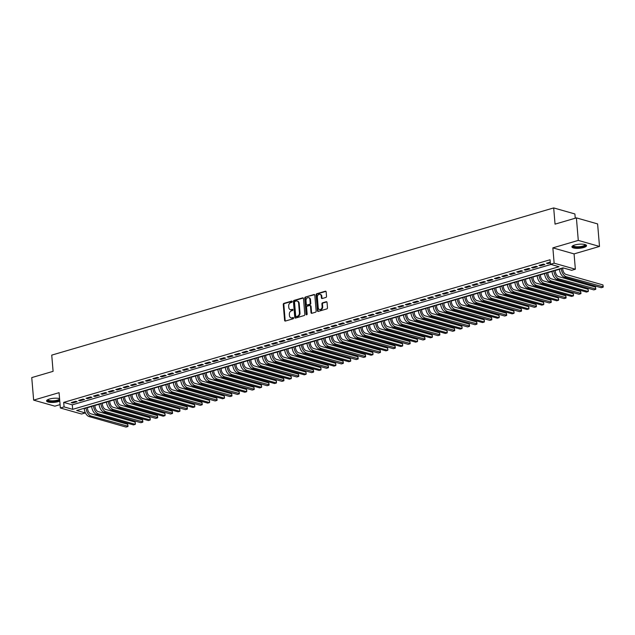 <?xml version="1.0" encoding="UTF-8"?>
<svg xmlns="http://www.w3.org/2000/svg" width="635" height="635" viewBox="0 0 635 635"><rect width="100%" height="100%" fill="white"/><g stroke="black" fill="none" stroke-linecap="round" stroke-linejoin="round"><path stroke-width="0.95" d="M292.219 301.562A0.643 0.5 -74.1 0 0 291.655 301.093L283.916 303.363A0.921 0.714 -74.1 0 0 283.258 304.459L284.599 320.381A0.921 0.714 -74.1 0 0 285.401 321.048L293.14 318.778A0.643 0.5 -74.1 0 0 293.037 317.54L292.036 317.833A2.953 2.286 -74.1 0 1 290.989 317.849A2.953 2.286 -74.1 0 1 289.465 315.69L289.354 314.365A2.953 2.286 -74.1 0 1 291.449 310.848L292.449 310.555A0.643 0.5 -74.1 0 0 292.346 309.316L291.346 309.61A2.953 2.286 -74.1 0 1 290.298 309.626A2.953 2.286 -74.1 0 1 288.774 307.467L288.663 306.133A2.953 2.286 -74.1 0 1 290.759 302.625L291.759 302.331A0.643 0.5 -74.1 0 0 292.219 301.562M574.77 244.983A7.342 2.04 175.2 0 0 571.929 246.864A7.342 2.04 175.2 0 0 576.088 248.341A7.342 2.04 175.2 0 0 583.716 247.523A7.342 2.04 175.2 0 0 586.557 245.642A7.342 2.04 175.2 0 0 582.39 244.165A7.342 2.04 175.2 0 0 574.77 244.983M59.571 398.582A7.342 2.04 175.2 0 0 49.427 399.042A7.342 2.04 175.2 0 0 46.585 400.931A7.342 2.04 175.2 0 0 50.752 402.407A7.342 2.04 175.2 0 0 58.372 401.59A7.342 2.04 175.2 0 0 59.777 401.082M325.874 297.442A0.921 0.714 -74.1 0 0 326.525 296.347L326.152 291.878A0.921 0.714 -74.1 0 0 325.35 291.211L316.746 293.735A0.921 0.714 -74.1 0 0 316.095 294.83L317.429 310.753A0.921 0.714 -74.1 0 0 318.23 311.42L326.834 308.896A0.921 0.714 -74.1 0 0 327.485 307.8L327.033 302.403A0.921 0.714 -74.1 0 0 326.231 301.736L322.548 302.816A0.921 0.714 -74.1 0 0 321.897 303.911L322.12 306.586A2.469 1.913 -74.1 0 1 319.5 309.539A2.469 1.913 -74.1 0 1 318.222 307.729L317.341 297.251A2.469 1.913 -74.1 0 1 319.969 294.299A2.469 1.913 -74.1 0 1 321.239 296.108L321.389 297.855A0.921 0.714 -74.1 0 0 322.191 298.521L325.874 297.442M550.426 264.271L554.141 263.184L575.358 269.216L571.643 270.304L563.047 267.859L76.684 410.488L85.288 412.933L81.574 414.02L60.357 407.987L64.072 406.9L72.676 409.345L559.03 266.716L550.426 264.271L550.053 259.763L63.69 402.392L64.072 406.9M60.357 407.987L59.071 392.668L33.639 400.129L31.75 377.603L53.094 371.34L51.737 355.124L553.688 207.923L555.046 224.139L576.397 217.876L578.287 240.403L552.855 247.864L554.141 263.184M303.482 298.529A0.921 0.714 -74.1 0 0 302.681 297.855L294.084 300.379A0.921 0.714 -74.1 0 0 293.426 301.474L294.767 317.397A0.921 0.714 -74.1 0 0 295.569 318.072L304.165 315.547A0.921 0.714 -74.1 0 0 304.824 314.444L303.482 298.529M305.411 297.053L314.015 294.537A0.921 0.714 -74.1 0 1 314.817 295.204L316.159 311.126A0.921 0.714 -74.1 0 1 315.5 312.222L311.817 313.301A0.921 0.714 -74.1 0 1 311.015 312.634L310.475 306.173A0.921 0.714 -74.1 0 0 309.674 305.506L307.229 306.221A0.921 0.714 -74.1 0 0 306.578 307.316L307.142 314.039A0.643 0.5 -74.1 0 1 306.118 314.341L304.76 298.156A0.921 0.714 -74.1 0 1 305.411 297.053L314.587 294.696A0.921 0.714 -74.1 0 0 314.587 294.696L314.015 294.537M576.397 217.876L597.606 223.917L599.503 246.444L578.287 240.403M33.639 400.129L54.856 406.162L60.079 404.63M75.644 401.288L71.191 402.598L72.628 403.003L77.081 401.701L75.644 401.288M83.074 399.113L78.621 400.415L80.05 400.828L84.503 399.518L83.074 399.113M90.495 396.938L86.043 398.24L87.479 398.645L91.932 397.343L90.495 396.938M97.925 394.756L93.472 396.065L94.901 396.47L99.354 395.168L97.925 394.756M105.346 392.581L100.894 393.883L102.33 394.295L106.783 392.986L105.346 392.581M112.776 390.406L108.315 391.708L109.752 392.112L114.205 390.811L112.776 390.406M120.198 388.223L115.745 389.533L117.181 389.938L121.634 388.636L120.198 388.223M127.627 386.048L123.166 387.35L124.603 387.763L129.056 386.453L127.627 386.048M135.049 383.873L130.596 385.175L132.024 385.58L136.485 384.278L135.049 383.873M142.478 381.691L138.017 383L139.454 383.405L143.907 382.103L142.478 381.691M149.9 379.516L145.447 380.817L146.875 381.23L151.336 379.92L149.9 379.516M157.329 377.333L152.868 378.643L154.305 379.047L158.758 377.746L157.329 377.333M164.751 375.158L160.298 376.468L161.727 376.873L166.187 375.571L164.751 375.158M172.172 372.983L167.719 374.285L169.156 374.698L173.609 373.388L172.172 372.983M179.602 370.8L175.149 372.11L176.578 372.515L181.038 371.213L179.602 370.8M187.023 368.625L182.57 369.935L184.007 370.34L188.46 369.038L187.023 368.625M194.453 366.451L190 367.752L191.429 368.165L195.882 366.855L194.453 366.451M201.874 364.268L197.421 365.577L198.858 365.982L203.311 364.68L201.874 364.268M209.304 362.093L204.851 363.403L206.28 363.807L210.733 362.506L209.304 362.093M216.726 359.918L212.273 361.22L213.709 361.632L218.162 360.323L216.726 359.918M224.155 357.735L219.694 359.045L221.131 359.45L225.584 358.148L224.155 357.735M231.577 355.56L227.124 356.87L228.56 357.275L233.013 355.965L231.577 355.56M239.006 353.385L234.545 354.687L235.982 355.1L240.435 353.79L239.006 353.385M246.428 351.203L241.975 352.512L243.403 352.917L247.864 351.615L246.428 351.203M253.857 349.028L249.396 350.337L250.833 350.742L255.286 349.433L253.857 349.028M261.279 346.853L256.826 348.155L258.255 348.567L262.715 347.258L261.279 346.853M268.708 344.67L264.247 345.98L265.684 346.385L270.137 345.083L268.708 344.67M276.13 342.495L271.677 343.805L273.106 344.21L277.566 342.9L276.13 342.495M283.559 340.32L279.098 341.622L280.535 342.035L284.988 340.725L283.559 340.32M290.981 338.137L286.528 339.447L287.957 339.852L292.417 338.55L290.981 338.137M298.402 335.963L293.949 337.272L295.386 337.677L299.839 336.367L298.402 335.963M305.832 333.788L301.379 335.089L302.808 335.502L307.269 334.193L305.832 333.788M313.253 331.605L308.8 332.915L310.237 333.319L314.69 332.018L313.253 331.605M320.683 329.43L316.23 330.74L317.659 331.145L322.112 329.835L320.683 329.43M328.104 327.255L323.652 328.557L325.088 328.97L329.541 327.66L328.104 327.255M335.534 325.072L331.081 326.382L332.51 326.787L336.963 325.485L335.534 325.072M342.956 322.897L338.503 324.207L339.939 324.612L344.392 323.302L342.956 322.897M350.385 320.723L345.924 322.024L347.361 322.437L351.814 321.127L350.385 320.723M357.807 318.54L353.354 319.849L354.79 320.254L359.243 318.953L357.807 318.54M365.236 316.365L360.775 317.675L362.212 318.079L366.665 316.77L365.236 316.365M372.658 314.19L368.205 315.492L369.633 315.905L374.094 314.595L372.658 314.19M380.087 312.007L375.626 313.317L377.063 313.722L381.516 312.42L380.087 312.007M387.509 309.832L383.056 311.142L384.485 311.547L388.945 310.237L387.509 309.832M394.938 307.658L390.477 308.959L391.914 309.372L396.367 308.062L394.938 307.658M402.36 305.475L397.907 306.784L399.336 307.189L403.796 305.887L402.36 305.475M409.781 303.3L405.328 304.609L406.765 305.014L411.218 303.705L409.781 303.3M417.211 301.125L412.758 302.427L414.187 302.839L418.648 301.53L417.211 301.125M424.632 298.942L420.179 300.252L421.616 300.657L426.069 299.355L424.632 298.942M432.062 296.767L427.609 298.077L429.038 298.482L433.499 297.172L432.062 296.767M439.483 294.592L435.031 295.894L436.467 296.307L440.92 294.997L439.483 294.592M446.913 292.41L442.46 293.719L443.889 294.124L448.342 292.822L446.913 292.41M454.335 290.235L449.882 291.544L451.318 291.949L455.771 290.639L454.335 290.235M461.764 288.06L457.311 289.362L458.74 289.774L463.193 288.465L461.764 288.06M469.186 285.877L464.733 287.187L466.169 287.591L470.622 286.29L469.186 285.877M476.615 283.702L472.154 285.012L473.591 285.417L478.044 284.107L476.615 283.702M484.037 281.527L479.584 282.829L481.02 283.242L485.473 281.932L484.037 281.527M491.466 279.344L487.005 280.654L488.442 281.059L492.895 279.757L491.466 279.344M498.888 277.17L494.435 278.479L495.864 278.884L500.324 277.574L498.888 277.17M506.317 274.995L501.856 276.296L503.293 276.709L507.746 275.399L506.317 274.995M513.739 272.812L509.286 274.122L510.715 274.526L515.175 273.225L513.739 272.812M521.168 270.637L516.707 271.947L518.144 272.351L522.597 271.042L521.168 270.637M528.59 268.462L524.137 269.764L525.566 270.177L530.027 268.867L528.59 268.462M536.011 266.279L531.558 267.589L532.995 267.994L537.448 266.692L536.011 266.279M543.441 264.104L538.988 265.414L540.417 265.819L544.878 264.509L543.441 264.104M63.69 402.392L72.295 404.836L551.037 264.446M550.243 262.112L546.41 263.231L547.846 263.644L550.315 262.914M87.447 407.686L91.646 406.456M94.869 405.503L99.076 404.273M102.298 403.328L106.497 402.098M109.72 401.153L113.927 399.923M117.15 398.97L121.348 397.74M124.571 396.796L128.778 395.565M132.001 394.621L136.2 393.382M139.422 392.438L143.629 391.208M146.852 390.263L151.051 389.033M154.273 388.088L158.48 386.85M161.703 385.905L165.902 384.675M169.124 383.73L173.331 382.5M176.546 381.556L180.753 380.317M183.975 379.373L188.174 378.142M191.397 377.198L195.604 375.968M198.826 375.023L203.025 373.785M206.248 372.84L210.455 371.61M213.677 370.665L217.876 369.435M221.099 368.49L225.306 367.252M228.529 366.308L232.727 365.077M235.95 364.133L240.157 362.902M243.38 361.958L247.579 360.72M250.801 359.775L255.008 358.545M258.231 357.6L262.43 356.37M265.652 355.425L269.859 354.187M273.082 353.243L277.281 352.012M280.503 351.068L284.71 349.837M287.925 348.893L292.132 347.655M295.354 346.71L299.561 345.48M302.776 344.535L306.983 343.305M310.205 342.36L314.404 341.122M317.627 340.177L321.834 338.947M325.056 338.003L329.255 336.772M332.478 335.828L336.685 334.589M339.908 333.645L344.106 332.415M347.329 331.47L351.536 330.24M354.759 329.295L358.958 328.057M362.18 327.112L366.387 325.882M369.61 324.937L373.809 323.707M377.031 322.763L381.238 321.524M384.461 320.58L388.66 319.349M391.882 318.405L396.089 317.175M399.312 316.23L403.511 314.992M406.733 314.047L410.94 312.817M414.155 311.872L418.362 310.642M421.584 309.697L425.791 308.459M429.006 307.515L433.213 306.284M436.435 305.34L440.634 304.109M443.857 303.165L448.064 301.927M451.287 300.982L455.486 299.752M458.708 298.807L462.915 297.577M466.138 296.632L470.337 295.394M473.559 294.449L477.766 293.219M480.989 292.275L485.188 291.044M488.41 290.1L492.617 288.861M495.84 287.917L500.039 286.687M503.261 285.742L507.468 284.512M510.691 283.567L514.89 282.329M518.112 281.384L522.319 280.154M525.542 279.209L529.741 277.979M532.963 277.035L537.17 275.796M540.385 274.852L544.592 273.622M547.814 272.677L552.013 271.447M555.236 270.502L559.443 269.264M562.666 268.319L563.65 268.034M575.254 218.21L574.897 213.955L553.688 207.923M552.855 247.864L574.072 253.897L599.503 246.444M574.072 253.897L575.358 269.216M85.257 412.528L85.288 412.933M72.295 404.836L72.676 409.345M72.628 403.003L72.557 402.193M80.05 400.828L79.986 400.018M87.479 398.645L87.408 397.843M94.901 396.47L94.837 395.661M102.33 394.295L102.259 393.486M109.752 392.112L109.68 391.311M117.181 389.938L117.11 389.128M124.603 387.763L124.531 386.953M132.024 385.58L131.961 384.778M139.454 383.405L139.382 382.595M146.875 381.23L146.812 380.421M154.305 379.047L154.234 378.246M161.727 376.873L161.663 376.063M169.156 374.698L169.085 373.888M176.578 372.515L176.514 371.713M184.007 370.34L183.936 369.53M191.429 368.165L191.365 367.355M198.858 365.982L198.787 365.181M206.28 363.807L206.216 362.998M213.709 361.632L213.638 360.823M221.131 359.45L221.067 358.648M228.56 357.275L228.489 356.465M235.982 355.1L235.91 354.29M243.403 352.917L243.34 352.115M250.833 350.742L250.762 349.933M258.255 348.567L258.191 347.758M265.684 346.385L265.613 345.583M273.106 344.21L273.042 343.4M280.535 342.035L280.464 341.225M287.957 339.852L287.893 339.05M295.386 337.677L295.315 336.867M302.808 335.502L302.744 334.693M310.237 333.319L310.166 332.518M317.659 331.145L317.595 330.335M325.088 328.97L325.017 328.16M332.51 326.787L332.446 325.985M339.939 324.612L339.868 323.802M347.361 322.437L347.297 321.627M354.79 320.254L354.719 319.453M362.212 318.079L362.14 317.27M369.633 315.905L369.57 315.095M377.063 313.722L376.992 312.92M384.485 311.547L384.421 310.737M391.914 309.372L391.843 308.562M399.336 307.189L399.272 306.387M406.765 305.014L406.694 304.205M414.187 302.839L414.123 302.03M421.616 300.657L421.545 299.855M429.038 298.482L428.974 297.672M436.467 296.307L436.396 295.497M443.889 294.124L443.825 293.322M451.318 291.949L451.247 291.14M458.74 289.774L458.676 288.965M466.169 287.591L466.098 286.782M473.591 285.417L473.519 284.607M481.02 283.242L480.949 282.432M488.442 281.059L488.371 280.249M495.864 278.884L495.8 278.074M503.293 276.709L503.222 275.9M510.715 274.526L510.651 273.717M518.144 272.351L518.073 271.542M525.566 270.177L525.502 269.367M532.995 267.994L532.924 267.184M540.417 265.819L540.353 265.009M547.846 263.644L547.775 262.834M290.298 309.626L290.878 309.785A2.953 2.286 -74.1 0 0 291.917 309.769L291.346 309.61M292.822 309.507L291.917 309.769M290.989 317.849L291.568 318.008A2.953 2.286 -74.1 0 0 292.608 318L292.036 317.833M293.513 317.73L292.608 318M292.132 301.284L284.488 303.522A0.921 0.714 -74.1 0 0 283.837 304.625L285.171 320.54A0.921 0.714 -74.1 0 0 285.385 321.056M303.276 298.013A0.921 0.714 -74.1 0 0 303.252 298.021L294.656 300.545A0.921 0.714 -74.1 0 0 293.997 301.641L295.338 317.563A0.921 0.714 -74.1 0 0 295.553 318.072M294.989 301.387A0.643 0.5 -74.1 0 0 294.529 302.149L295.704 316.127A0.643 0.5 -74.1 0 0 296.267 316.595L297.323 316.286A2.953 2.286 -74.1 0 0 299.418 312.769L298.617 303.22A2.953 2.286 -74.1 0 0 297.093 301.061A2.953 2.286 -74.1 0 0 296.045 301.069L294.989 301.387M296.418 316.635A0.643 0.5 -74.1 0 0 296.839 316.762L296.267 316.595M297.093 301.061L297.664 301.22A2.953 2.286 -74.1 0 1 299.188 303.379L299.99 312.936A2.953 2.286 -74.1 0 1 297.894 316.444L296.839 316.762M309.999 305.498L310.571 305.665A0.921 0.714 -74.1 0 1 311.047 306.34L311.587 312.793A0.921 0.714 -74.1 0 0 311.801 313.309M305.991 297.22A0.921 0.714 -74.1 0 0 305.332 298.315L306.689 314.5A0.643 0.5 -74.1 0 0 306.776 314.769M309.912 299.474A2.469 1.913 -74.1 0 0 308.642 297.672A2.469 1.913 -74.1 0 0 306.014 300.617L306.324 304.308A0.921 0.714 -74.1 0 0 307.126 304.983L309.57 304.268A0.921 0.714 -74.1 0 0 310.221 303.165L309.912 299.474L310.483 299.641A2.469 1.913 -74.1 0 0 309.213 297.831L308.642 297.672M306.8 304.983L307.372 305.149A0.921 0.714 -74.1 0 0 307.697 305.141L307.126 304.983M310.483 299.641L310.793 303.332A0.921 0.714 -74.1 0 1 310.142 304.427L307.697 305.141M319.969 294.299L320.54 294.465A2.469 1.913 -74.1 0 1 321.818 296.267L321.961 298.013A0.921 0.714 -74.1 0 0 322.175 298.529M319.5 309.539L320.072 309.697A2.469 1.913 -74.1 0 0 322.699 306.753L322.12 306.586M326.827 301.895A0.921 0.714 -74.1 0 0 326.803 301.895L323.128 302.974A0.921 0.714 -74.1 0 0 322.469 304.078L322.699 306.753M325.938 291.37A0.921 0.714 -74.1 0 0 325.922 291.37L317.325 293.894A0.921 0.714 -74.1 0 0 316.667 294.997L318.008 310.912A0.921 0.714 -74.1 0 0 318.214 311.428M87.416 407.337L87.511 408.448A4.707 2.683 73.7 0 0 90.757 413.766L127.714 424.283L128.032 426.236L90.948 416.02A7.056 4.016 -106.3 0 1 86.074 408.043L86.05 407.741M127.714 424.283L127.897 426.537L126.04 427.077L89.09 416.568A7.056 4.016 -106.3 0 1 84.217 408.583L84.193 408.281M59.674 399.828A6.35 1.762 -4.8 0 1 57.714 400.693A6.35 1.762 -4.8 0 1 50.546 401.36A6.35 1.762 -4.8 0 1 47.617 399.756M47.942 399.59A5.882 1.635 175.2 0 0 47.942 399.637A5.882 1.635 175.2 0 0 51.276 400.82A5.882 1.635 175.2 0 0 57.388 400.161A5.882 1.635 175.2 0 0 59.603 398.939M46.696 400.518A7.295 2.024 175.2 0 0 58.285 400.86A7.295 2.024 175.2 0 0 59.714 400.336M585.351 244.658A6.35 1.762 -4.8 0 1 583.287 246.563A6.35 1.762 -4.8 0 1 576.778 247.356A6.35 1.762 -4.8 0 1 572.953 245.697M573.278 245.531A5.882 1.635 175.2 0 0 573.278 245.57A5.882 1.635 175.2 0 0 576.913 246.769A5.882 1.635 175.2 0 0 585.002 244.586A5.882 1.635 175.2 0 0 585.002 244.546M572.032 246.459A7.295 2.024 175.2 0 0 576.421 247.626A7.295 2.024 175.2 0 0 586.383 245.253M94.845 405.162L94.932 406.273A4.707 2.683 73.7 0 0 98.179 411.591L135.136 422.1L135.382 423.156L135.326 424.355L98.369 413.845A7.056 4.016 -106.3 0 1 93.504 405.86L93.48 405.567M135.136 422.1L135.326 424.355L133.469 424.902L96.512 414.385A7.056 4.016 -106.3 0 1 91.646 406.408L91.623 406.106M102.267 402.987L102.362 404.09A4.707 2.683 73.7 0 0 105.608 409.416L142.557 419.925L142.883 421.878L105.799 411.67A7.056 4.016 -106.3 0 1 100.925 403.685L100.901 403.384M142.557 419.925L142.748 422.18L140.891 422.719L103.942 412.21A7.056 4.016 -106.3 0 1 99.068 404.233L99.044 403.931M109.696 400.804L109.784 401.915A4.707 2.683 73.7 0 0 113.03 407.233L149.987 417.751L150.233 418.798L150.177 420.005L113.22 409.488A7.056 4.016 -106.3 0 1 108.355 401.51L108.331 401.209M149.987 417.751L150.177 420.005L148.32 420.545L111.363 410.035A7.056 4.016 -106.3 0 1 106.497 402.05L106.474 401.749M117.118 398.629L117.213 399.74A4.707 2.683 73.7 0 0 120.459 405.059L157.409 415.568L157.734 417.52L120.642 407.313A7.056 4.016 -106.3 0 1 115.776 399.328L115.753 399.034M157.409 415.568L157.599 417.822L155.742 418.37L118.793 407.853A7.056 4.016 -106.3 0 1 113.919 399.875L113.895 399.574M124.547 396.454L124.635 397.558A4.707 2.683 73.7 0 0 127.881 402.884L164.838 413.393L165.084 414.441L165.029 415.647L128.072 405.138A7.056 4.016 -106.3 0 1 123.206 397.153L123.174 396.851M164.838 413.393L165.029 415.647L163.171 416.187L126.214 405.678A7.056 4.016 -106.3 0 1 121.348 397.7L121.325 397.399M131.969 394.272L132.064 395.383A4.707 2.683 73.7 0 0 135.311 400.701L172.26 411.218L172.585 413.171L135.493 402.955A7.056 4.016 -106.3 0 1 130.627 394.978L130.604 394.676M172.26 411.218L172.45 413.472L170.593 414.012L133.644 403.503A7.056 4.016 -106.3 0 1 128.77 395.518L128.746 395.216M139.39 392.097L139.486 393.208A4.707 2.683 73.7 0 0 142.732 398.526L179.689 409.035L179.935 410.091L179.88 411.289L142.923 400.78A7.056 4.016 -106.3 0 1 138.057 392.795L138.025 392.501M179.689 409.035L179.88 411.289L178.022 411.837L141.065 401.32A7.056 4.016 -106.3 0 1 136.2 393.343L136.176 393.041M146.82 389.922L146.915 391.025A4.707 2.683 73.7 0 0 150.162 396.351L187.111 406.86L187.436 408.813L150.344 398.605A7.056 4.016 -106.3 0 1 145.478 390.62L145.455 390.319M187.111 406.86L187.301 409.115L185.444 409.654L148.487 399.145A7.056 4.016 -106.3 0 1 143.621 391.168L143.597 390.866M154.241 387.739L154.337 388.85A4.707 2.683 73.7 0 0 157.583 394.168L194.54 404.685L194.786 405.733L194.731 406.932L157.774 396.423A7.056 4.016 -106.3 0 1 152.908 388.445L152.876 388.144M194.54 404.685L194.731 406.932L192.873 407.479L155.916 396.97A7.056 4.016 -106.3 0 1 151.051 388.985L151.019 388.683M161.671 385.564L161.766 386.675A4.707 2.683 73.7 0 0 165.005 391.993L201.962 402.503L202.287 404.455L165.195 394.248A7.056 4.016 -106.3 0 1 160.33 386.263L160.306 385.969M201.962 402.503L202.152 404.757L200.295 405.305L163.338 394.787A7.056 4.016 -106.3 0 1 158.472 386.81L158.448 386.509M169.093 383.389L169.188 384.492A4.707 2.683 73.7 0 0 172.434 389.819L209.391 400.328L209.637 401.376L209.582 402.582L172.625 392.073A7.056 4.016 -106.3 0 1 167.751 384.088L167.727 383.786M209.391 400.328L209.582 402.582L207.724 403.122L170.767 392.613A7.056 4.016 -106.3 0 1 165.902 384.635L165.87 384.334M176.522 381.206L176.617 382.318A4.707 2.683 73.7 0 0 179.856 387.636L216.813 398.153L217.138 400.106L180.046 389.89A7.056 4.016 -106.3 0 1 175.181 381.913L175.157 381.611M216.813 398.153L217.003 400.399L215.146 400.947L178.189 390.438A7.056 4.016 -106.3 0 1 173.323 382.453L173.299 382.151M183.944 379.031L184.039 380.143A4.707 2.683 73.7 0 0 187.285 385.461L224.242 395.97L224.488 397.026L224.425 398.224L187.476 387.715A7.056 4.016 -106.3 0 1 182.602 379.73L182.578 379.436M224.242 395.97L224.425 398.224L222.575 398.772L185.618 388.255A7.056 4.016 -106.3 0 1 180.753 380.278L180.721 379.976M191.373 376.857L191.46 377.96A4.707 2.683 73.7 0 0 194.707 383.286L231.664 393.795L231.989 395.748L194.897 385.54A7.056 4.016 -106.3 0 1 190.032 377.555L190.008 377.253M231.664 393.795L231.854 396.049L229.997 396.589L193.04 386.08A7.056 4.016 -106.3 0 1 188.174 378.103L188.15 377.801M198.795 374.674L198.89 375.785A4.707 2.683 73.7 0 0 202.136 381.103L239.093 391.62L239.411 393.573L202.327 383.357A7.056 4.016 -106.3 0 1 197.453 375.38L197.429 375.079M239.093 391.62L239.276 393.867L237.427 394.414L200.469 383.905A7.056 4.016 -106.3 0 1 195.596 375.92L195.572 375.618M206.224 372.499L206.311 373.61A4.707 2.683 73.7 0 0 209.558 378.928L246.515 389.438L246.761 390.493L246.705 391.692L209.748 381.183A7.056 4.016 -106.3 0 1 204.883 373.197L204.859 372.904M246.515 389.438L246.705 391.692L244.848 392.24L207.891 381.722A7.056 4.016 -106.3 0 1 203.025 373.745L203.002 373.443M213.646 370.324L213.741 371.427A4.707 2.683 73.7 0 0 216.987 376.753L253.944 387.263L254.262 389.215L217.178 379.008A7.056 4.016 -106.3 0 1 212.304 371.023L212.28 370.721M253.944 387.263L254.127 389.517L252.27 390.057L215.321 379.547A7.056 4.016 -106.3 0 1 210.447 371.57L210.423 371.269M221.075 368.141L221.163 369.252A4.707 2.683 73.7 0 0 224.409 374.571L261.366 385.088L261.612 386.136L261.556 387.334L224.599 376.825A7.056 4.016 -106.3 0 1 219.734 368.848L219.71 368.546M261.366 385.088L261.556 387.334L259.699 387.882L222.742 377.373A7.056 4.016 -106.3 0 1 217.876 369.387L217.853 369.086M228.497 365.966L228.592 367.078A4.707 2.683 73.7 0 0 231.838 372.396L268.788 382.905L269.113 384.858L232.029 374.65A7.056 4.016 -106.3 0 1 227.155 366.665L227.132 366.363M268.788 382.905L268.978 385.159L267.121 385.707L230.172 375.19A7.056 4.016 -106.3 0 1 225.298 367.213L225.274 366.911M235.926 363.791L236.014 364.895A4.707 2.683 73.7 0 0 239.26 370.221L276.217 380.73L276.463 381.778L276.408 382.984L239.451 372.475A7.056 4.016 -106.3 0 1 234.585 364.49L234.561 364.188M276.217 380.73L276.408 382.984L274.55 383.524L237.593 373.015A7.056 4.016 -106.3 0 1 232.727 365.038L232.704 364.736M243.348 361.609L243.443 362.72A4.707 2.683 73.7 0 0 246.69 368.038L283.639 378.555L283.964 380.508L246.872 370.292A7.056 4.016 -106.3 0 1 242.006 362.315L241.983 362.013M283.639 378.555L283.829 380.802L281.972 381.349L245.023 370.84A7.056 4.016 -106.3 0 1 240.149 362.855L240.125 362.553M250.777 359.434L250.865 360.545A4.707 2.683 73.7 0 0 254.111 365.863L291.068 376.372L291.314 377.428L291.259 378.627L254.302 368.117A7.056 4.016 -106.3 0 1 249.436 360.132L249.404 359.831M291.068 376.372L291.259 378.627L289.401 379.174L252.444 368.657A7.056 4.016 -106.3 0 1 247.579 360.68L247.555 360.378M258.199 357.259L258.294 358.362A4.707 2.683 73.7 0 0 261.541 363.688L298.49 374.198L298.815 376.15L261.723 365.935A7.056 4.016 -106.3 0 1 256.858 357.957L256.834 357.656M298.49 374.198L298.68 376.452L296.823 376.992L259.874 366.482A7.056 4.016 -106.3 0 1 255 358.505L254.976 358.203M265.62 355.076L265.716 356.187A4.707 2.683 73.7 0 0 268.962 361.505L305.919 372.023L306.165 373.07L306.11 374.269L269.153 363.76A7.056 4.016 -106.3 0 1 264.287 355.783L264.255 355.481M305.919 372.023L306.11 374.269L304.252 374.817L267.295 364.307A7.056 4.016 -106.3 0 1 262.43 356.322L262.406 356.021M273.05 352.901L273.145 354.012A4.707 2.683 73.7 0 0 276.392 359.331L313.341 369.84L313.666 371.792L276.574 361.585A7.056 4.016 -106.3 0 1 271.709 353.6L271.685 353.298M313.341 369.84L313.531 372.094L311.674 372.642L274.717 362.125A7.056 4.016 -106.3 0 1 269.851 354.147L269.827 353.846M280.472 350.726L280.567 351.83A4.707 2.683 73.7 0 0 283.813 357.156L320.77 367.665L321.016 368.713L320.961 369.919L284.004 359.402A7.056 4.016 -106.3 0 1 279.138 351.425L279.106 351.123M320.77 367.665L320.961 369.919L319.103 370.459L282.146 359.95A7.056 4.016 -106.3 0 1 277.281 351.973L277.249 351.671M287.901 348.544L287.996 349.655A4.707 2.683 73.7 0 0 291.235 354.973L328.192 365.49L328.517 367.443L291.425 357.227A7.056 4.016 -106.3 0 1 286.56 349.25L286.536 348.948M328.192 365.49L328.382 367.736L326.525 368.284L289.568 357.775A7.056 4.016 -106.3 0 1 284.702 349.79L284.678 349.488M295.323 346.369L295.418 347.48A4.707 2.683 73.7 0 0 298.664 352.798L335.621 363.307L335.867 364.363L335.812 365.562L298.855 355.052A7.056 4.016 -106.3 0 1 293.981 347.067L293.957 346.766M335.621 363.307L335.812 365.562L333.954 366.109L296.997 355.592A7.056 4.016 -106.3 0 1 292.132 347.615L292.1 347.313M302.752 344.194L302.847 345.297A4.707 2.683 73.7 0 0 306.086 350.623L343.043 361.132L343.368 363.085L306.276 352.869A7.056 4.016 -106.3 0 1 301.411 344.892L301.387 344.591M343.043 361.132L343.233 363.387L341.376 363.926L304.419 353.417A7.056 4.016 -106.3 0 1 299.553 345.44L299.529 345.138M310.174 342.011L310.269 343.122A4.707 2.683 73.7 0 0 313.515 348.44L350.472 358.958L350.718 360.005L350.655 361.204L313.706 350.695A7.056 4.016 -106.3 0 1 308.832 342.717L308.808 342.416M350.472 358.958L350.655 361.204L348.805 361.752L311.849 351.242A7.056 4.016 -106.3 0 1 306.983 343.257L306.951 342.956M317.603 339.836L317.69 340.947A4.707 2.683 73.7 0 0 320.937 346.265L357.894 356.775L358.219 358.727L321.127 348.52A7.056 4.016 -106.3 0 1 316.262 340.535L316.238 340.233M357.894 356.775L358.084 359.029L356.227 359.577L319.27 349.059A7.056 4.016 -106.3 0 1 314.404 341.082L314.381 340.781M325.025 337.661L325.12 338.765A4.707 2.683 73.7 0 0 328.366 344.091L365.323 354.6L365.641 356.552L328.557 346.337A7.056 4.016 -106.3 0 1 323.683 338.36L323.659 338.058M365.323 354.6L365.506 356.854L363.657 357.394L326.7 346.885A7.056 4.016 -106.3 0 1 321.826 338.907L321.802 338.606M332.454 335.478L332.542 336.59A4.707 2.683 73.7 0 0 335.788 341.908L372.745 352.425L372.991 353.473L372.935 354.671L335.978 344.162A7.056 4.016 -106.3 0 1 331.113 336.185L331.089 335.883M372.745 352.425L372.935 354.671L371.078 355.219L334.121 344.71A7.056 4.016 -106.3 0 1 329.255 336.725L329.232 336.423M339.876 333.304L339.971 334.415A4.707 2.683 73.7 0 0 343.217 339.733L380.167 350.242L380.492 352.195L343.408 341.987A7.056 4.016 -106.3 0 1 338.534 334.002L338.511 333.7M380.167 350.242L380.357 352.496L378.5 353.044L341.551 342.527A7.056 4.016 -106.3 0 1 336.677 334.55L336.653 334.248M347.305 331.129L347.393 332.232A4.707 2.683 73.7 0 0 350.639 337.558L387.596 348.067L387.842 349.115L387.787 350.322L350.83 339.804A7.056 4.016 -106.3 0 1 345.964 331.827L345.94 331.526M387.596 348.067L387.787 350.322L385.929 350.861L348.972 340.352A7.056 4.016 -106.3 0 1 344.106 332.375L344.083 332.073M354.727 328.946L354.822 330.057A4.707 2.683 73.7 0 0 358.069 335.375L395.018 345.892L395.343 347.845L358.251 337.63A7.056 4.016 -106.3 0 1 353.385 329.652L353.362 329.351M395.018 345.892L395.208 348.139L393.351 348.686L356.402 338.177A7.056 4.016 -106.3 0 1 351.528 330.192L351.504 329.89M362.156 326.771L362.244 327.882A4.707 2.683 73.7 0 0 365.49 333.2L402.447 343.71L402.693 344.765L402.638 345.964L365.681 335.455A7.056 4.016 -106.3 0 1 360.815 327.469L360.791 327.168M402.447 343.71L402.638 345.964L400.78 346.512L363.823 335.994A7.056 4.016 -106.3 0 1 358.958 328.017L358.934 327.716M369.578 324.596L369.673 325.699A4.707 2.683 73.7 0 0 372.92 331.026L409.869 341.535L410.194 343.487L373.102 333.272A7.056 4.016 -106.3 0 1 368.236 325.295L368.213 324.993M409.869 341.535L410.059 343.789L408.202 344.329L371.253 333.82A7.056 4.016 -106.3 0 1 366.379 325.842L366.355 325.541M376.999 322.413L377.095 323.525A4.707 2.683 73.7 0 0 380.341 328.843L417.298 339.36L417.544 340.408L417.489 341.606L380.532 331.097A7.056 4.016 -106.3 0 1 375.666 323.12L375.634 322.818M417.298 339.36L417.489 341.606L415.631 342.154L378.674 331.645A7.056 4.016 -106.3 0 1 373.809 323.659L373.785 323.358M384.429 320.238L384.524 321.35A4.707 2.683 73.7 0 0 387.771 326.668L424.72 337.177L425.045 339.13L387.953 328.922A7.056 4.016 -106.3 0 1 383.088 320.937L383.064 320.635M424.72 337.177L424.91 339.431L423.053 339.979L386.104 329.462A7.056 4.016 -106.3 0 1 381.23 321.485L381.206 321.183M391.851 318.064L391.946 319.167A4.707 2.683 73.7 0 0 395.192 324.493L432.149 335.002L432.395 336.05L432.34 337.256L395.383 326.739A7.056 4.016 -106.3 0 1 390.517 318.762L390.485 318.46M432.149 335.002L432.34 337.256L430.482 337.796L393.525 327.287A7.056 4.016 -106.3 0 1 388.66 319.31L388.636 319.008M399.28 315.881L399.375 316.992A4.707 2.683 73.7 0 0 402.614 322.31L439.571 332.827L439.896 334.78L402.804 324.564A7.056 4.016 -106.3 0 1 397.939 316.587L397.915 316.286M439.571 332.827L439.761 335.074L437.904 335.621L400.947 325.112A7.056 4.016 -106.3 0 1 396.081 317.127L396.057 316.825M406.702 313.706L406.797 314.817A4.707 2.683 73.7 0 0 410.043 320.135L447 330.644L447.246 331.7L447.191 332.899L410.234 322.389A7.056 4.016 -106.3 0 1 405.368 314.404L405.336 314.103M447 330.644L447.191 332.899L445.333 333.446L408.376 322.929A7.056 4.016 -106.3 0 1 403.511 314.952L403.479 314.65M414.131 311.531L414.226 312.634A4.707 2.683 73.7 0 0 417.465 317.96L454.422 328.47L454.747 330.422L417.655 320.207A7.056 4.016 -106.3 0 1 412.79 312.229L412.766 311.928M454.422 328.47L454.612 330.724L452.755 331.264L415.798 320.754A7.056 4.016 -106.3 0 1 410.932 312.777L410.908 312.476M421.553 309.348L421.648 310.459A4.707 2.683 73.7 0 0 424.894 315.778L461.851 326.295L462.097 327.342L462.034 328.541L425.085 318.032A7.056 4.016 -106.3 0 1 420.211 310.055L420.187 309.753M461.851 326.295L462.034 328.541L460.184 329.089L423.228 318.579A7.056 4.016 -106.3 0 1 418.362 310.594L418.33 310.293M428.982 307.173L429.077 308.285A4.707 2.683 73.7 0 0 432.316 313.603L469.273 324.112L469.598 326.065L432.506 315.857A7.056 4.016 -106.3 0 1 427.641 307.872L427.617 307.57M469.273 324.112L469.463 326.366L467.606 326.914L430.649 316.397A7.056 4.016 -106.3 0 1 425.783 308.419L425.76 308.118M436.404 304.998L436.499 306.102A4.707 2.683 73.7 0 0 439.745 311.428L476.702 321.937L477.02 323.89L439.936 313.674A7.056 4.016 -106.3 0 1 435.062 305.697L435.038 305.395M476.702 321.937L476.885 324.191L475.036 324.731L438.079 314.222A7.056 4.016 -106.3 0 1 433.213 306.245L433.181 305.943M443.833 302.816L443.921 303.927A4.707 2.683 73.7 0 0 447.167 309.245L484.124 319.762L484.37 320.81L484.314 322.008L447.358 311.499A7.056 4.016 -106.3 0 1 442.492 303.522L442.468 303.22M484.124 319.762L484.314 322.008L482.457 322.556L445.5 312.047A7.056 4.016 -106.3 0 1 440.634 304.062L440.611 303.76M451.255 300.641L451.35 301.752A4.707 2.683 73.7 0 0 454.596 307.07L491.553 317.579L491.871 319.532L454.787 309.324A7.056 4.016 -106.3 0 1 449.913 301.339L449.89 301.038M491.553 317.579L491.736 319.834L489.879 320.381L452.93 309.864A7.056 4.016 -106.3 0 1 448.056 301.887L448.032 301.585M458.684 298.466L458.772 299.569A4.707 2.683 73.7 0 0 462.018 304.895L498.975 315.404L499.221 316.452L499.166 317.659L462.209 307.142A7.056 4.016 -106.3 0 1 457.343 299.164L457.319 298.863M498.975 315.404L499.166 317.659L497.308 318.198L460.351 307.689A7.056 4.016 -106.3 0 1 455.486 299.712L455.462 299.41M466.106 296.283L466.201 297.394A4.707 2.683 73.7 0 0 469.448 302.712L506.397 313.23L506.722 315.174L469.638 304.967A7.056 4.016 -106.3 0 1 464.764 296.99L464.741 296.688M506.397 313.23L506.587 315.476L504.73 316.024L467.781 305.514A7.056 4.016 -106.3 0 1 462.907 297.529L462.883 297.228M473.535 294.108L473.623 295.219A4.707 2.683 73.7 0 0 476.869 300.538L513.826 311.047L514.072 312.102L514.017 313.301L477.06 302.792A7.056 4.016 -106.3 0 1 472.194 294.807L472.17 294.505M513.826 311.047L514.017 313.301L512.159 313.849L475.202 303.332A7.056 4.016 -106.3 0 1 470.337 295.354L470.313 295.053M480.957 291.933L481.052 293.037A4.707 2.683 73.7 0 0 484.299 298.363L521.248 308.872L521.573 310.825L484.481 300.609A7.056 4.016 -106.3 0 1 479.615 292.632L479.592 292.33M521.248 308.872L521.438 311.126L519.581 311.666L482.632 301.157A7.056 4.016 -106.3 0 1 477.758 293.18L477.734 292.878M488.386 289.75L488.474 290.862A4.707 2.683 73.7 0 0 491.72 296.18L528.677 306.697L528.923 307.745L528.868 308.943L491.911 298.434A7.056 4.016 -106.3 0 1 487.045 290.457L487.013 290.155M528.677 306.697L528.868 308.943L527.01 309.491L490.053 298.982A7.056 4.016 -106.3 0 1 485.188 290.997L485.164 290.695M495.808 287.576L495.903 288.687A4.707 2.683 73.7 0 0 499.15 294.005L536.099 304.514L536.424 306.467L499.332 296.259A7.056 4.016 -106.3 0 1 494.467 288.274L494.443 287.972M536.099 304.514L536.289 306.769L534.432 307.316L497.483 296.799A7.056 4.016 -106.3 0 1 492.609 288.822L492.585 288.52M503.23 285.401L503.325 286.504A4.707 2.683 73.7 0 0 506.571 291.83L543.528 302.339L543.774 303.387L543.719 304.594L506.762 294.076A7.056 4.016 -106.3 0 1 501.896 286.099L501.864 285.798M543.528 302.339L543.719 304.594L541.861 305.133L504.904 294.624A7.056 4.016 -106.3 0 1 500.039 286.647L500.015 286.345M510.659 283.218L510.754 284.329A4.707 2.683 73.7 0 0 514.001 289.647L550.95 300.164L551.275 302.109L514.183 291.902A7.056 4.016 -106.3 0 1 509.318 283.924L509.294 283.623M550.95 300.164L551.14 302.411L549.283 302.959L512.326 292.449A7.056 4.016 -106.3 0 1 507.46 284.464L507.436 284.162M518.081 281.043L518.176 282.154A4.707 2.683 73.7 0 0 521.422 287.472L558.379 297.982L558.625 299.037L558.57 300.236L521.613 289.727A7.056 4.016 -106.3 0 1 516.747 281.742L516.715 281.44M558.379 297.982L558.57 300.236L556.712 300.784L519.755 290.266A7.056 4.016 -106.3 0 1 514.89 282.289L514.858 281.988M525.51 278.868L525.605 279.971A4.707 2.683 73.7 0 0 528.844 285.298L565.801 295.807L566.126 297.759L529.034 287.544A7.056 4.016 -106.3 0 1 524.169 279.567L524.145 279.265M565.801 295.807L565.991 298.061L564.134 298.601L527.177 288.092A7.056 4.016 -106.3 0 1 522.311 280.106L522.288 279.813M532.932 276.685L533.027 277.797A4.707 2.683 73.7 0 0 536.273 283.115L573.23 293.632L573.476 294.68L573.421 295.878L536.464 285.369A7.056 4.016 -106.3 0 1 531.59 277.392L531.566 277.09M573.23 293.632L573.421 295.878L571.563 296.426L534.606 285.917A7.056 4.016 -106.3 0 1 529.741 277.932L529.709 277.63M540.361 274.51L540.456 275.622A4.707 2.683 73.7 0 0 543.695 280.94L580.652 291.449L580.977 293.402L543.885 283.194A7.056 4.016 -106.3 0 1 539.02 275.209L538.996 274.907M580.652 291.449L580.842 293.703L578.985 294.251L542.028 283.734A7.056 4.016 -106.3 0 1 537.162 275.757L537.139 275.455M547.783 272.336L547.878 273.439A4.707 2.683 73.7 0 0 551.124 278.765L588.081 289.274L588.327 290.322L588.264 291.528L551.315 281.011A7.056 4.016 -106.3 0 1 546.441 273.034L546.417 272.733M588.081 289.274L588.264 291.528L586.415 292.068L549.458 281.559A7.056 4.016 -106.3 0 1 544.592 273.574L544.56 273.28M555.212 270.153L555.3 271.264A4.707 2.683 73.7 0 0 558.546 276.582L595.503 287.099L595.828 289.044L558.736 278.836A7.056 4.016 -106.3 0 1 553.871 270.859L553.847 270.558M595.503 287.099L595.693 289.346L593.836 289.893L556.879 279.384A7.056 4.016 -106.3 0 1 552.013 271.399L551.99 271.097M562.634 267.978L562.729 269.089A4.707 2.683 73.7 0 0 565.975 274.407L602.933 284.917L603.25 286.869L566.166 276.662A7.056 4.016 -106.3 0 1 561.292 268.676L561.269 268.375M602.933 284.917L603.115 287.171L601.266 287.719L564.309 277.201A7.056 4.016 -106.3 0 1 559.435 269.224L559.411 268.923M292.084 301.212L291.655 301.093M293.465 317.659L293.037 317.54M292.775 309.435L292.346 309.316M285.171 320.54L284.599 320.381M283.837 304.625L283.258 304.459M284.488 303.522L283.916 303.363M295.338 317.563L294.767 317.397M293.997 301.641L293.426 301.474M294.656 300.545L294.084 300.379M303.252 298.021L302.681 297.855M297.894 316.444L297.323 316.286M299.99 312.936L299.418 312.769M299.188 303.379L298.617 303.22M311.587 312.793L311.015 312.634M311.047 306.34L310.475 306.173M306.689 314.5L306.118 314.341M305.332 298.315L304.76 298.156M310.142 304.427L309.57 304.268M310.793 303.332L310.221 303.165M321.961 298.013L321.389 297.855M321.818 296.267L321.239 296.108M322.469 304.078L321.897 303.911M323.128 302.974L322.548 302.816M326.803 301.895L326.231 301.736M318.008 310.912L317.429 310.753M316.667 294.997L316.095 294.83M317.325 293.894L316.746 293.735M325.922 291.37L325.35 291.211M84.217 408.583L86.074 408.043M89.09 416.568L90.948 416.02M91.646 406.408L93.504 405.86M96.512 414.385L98.369 413.845M99.068 404.233L100.925 403.685M103.942 412.21L105.799 411.67M106.497 402.05L108.355 401.51M111.363 410.035L113.22 409.488M113.919 399.875L115.776 399.328M118.793 407.853L120.642 407.313M121.348 397.7L123.206 397.153M126.214 405.678L128.072 405.138M128.77 395.518L130.627 394.978M133.644 403.503L135.493 402.955M136.2 393.343L138.057 392.795M141.065 401.32L142.923 400.78M143.621 391.168L145.478 390.62M148.487 399.145L150.344 398.605M151.051 388.985L152.908 388.445M155.916 396.97L157.774 396.423M158.472 386.81L160.33 386.263M163.338 394.787L165.195 394.248M165.902 384.635L167.751 384.088M170.767 392.613L172.625 392.073M173.323 382.453L175.181 381.913M178.189 390.438L180.046 389.89M180.753 380.278L182.602 379.73M185.618 388.255L187.476 387.715M188.174 378.103L190.032 377.555M193.04 386.08L194.897 385.54M195.596 375.92L197.453 375.38M200.469 383.905L202.327 383.357M203.025 373.745L204.883 373.197M207.891 381.722L209.748 381.183M210.447 371.57L212.304 371.023M215.321 379.547L217.178 379.008M217.876 369.387L219.734 368.848M222.742 377.373L224.599 376.825M225.298 367.213L227.155 366.665M230.172 375.19L232.029 374.65M232.727 365.038L234.585 364.49M237.593 373.015L239.451 372.475M240.149 362.855L242.006 362.315M245.023 370.84L246.872 370.292M247.579 360.68L249.436 360.132M252.444 368.657L254.302 368.117M255 358.505L256.858 357.957M259.874 366.482L261.723 365.935M262.43 356.322L264.287 355.783M267.295 364.307L269.153 363.76M269.851 354.147L271.709 353.6M274.717 362.125L276.574 361.585M277.281 351.973L279.138 351.425M282.146 359.95L284.004 359.402M284.702 349.79L286.56 349.25M289.568 357.775L291.425 357.227M292.132 347.615L293.981 347.067M296.997 355.592L298.855 355.052M299.553 345.44L301.411 344.892M304.419 353.417L306.276 352.869M306.983 343.257L308.832 342.717M311.849 351.242L313.706 350.695M314.404 341.082L316.262 340.535M319.27 349.059L321.127 348.52M321.826 338.907L323.683 338.36M326.7 346.885L328.557 346.337M329.255 336.725L331.113 336.185M334.121 344.71L335.978 344.162M336.677 334.55L338.534 334.002M341.551 342.527L343.408 341.987M344.106 332.375L345.964 331.827M348.972 340.352L350.83 339.804M351.528 330.192L353.385 329.652M356.402 338.177L358.251 337.63M358.958 328.017L360.815 327.469M363.823 335.994L365.681 335.455M366.379 325.842L368.236 325.295M371.253 333.82L373.102 333.272M373.809 323.659L375.666 323.12M378.674 331.645L380.532 331.097M381.23 321.485L383.088 320.937M386.104 329.462L387.953 328.922M388.66 319.31L390.517 318.762M393.525 327.287L395.383 326.739M396.081 317.127L397.939 316.587M400.947 325.112L402.804 324.564M403.511 314.952L405.368 314.404M408.376 322.929L410.234 322.389M410.932 312.777L412.79 312.229M415.798 320.754L417.655 320.207M418.362 310.594L420.211 310.055M423.228 318.579L425.085 318.032M425.783 308.419L427.641 307.872M430.649 316.397L432.506 315.857M433.213 306.245L435.062 305.697M438.079 314.222L439.936 313.674M440.634 304.062L442.492 303.522M445.5 312.047L447.358 311.499M448.056 301.887L449.913 301.339M452.93 309.864L454.787 309.324M455.486 299.712L457.343 299.164M460.351 307.689L462.209 307.142M462.907 297.529L464.764 296.99M467.781 305.514L469.638 304.967M470.337 295.354L472.194 294.807M475.202 303.332L477.06 302.792M477.758 293.18L479.615 292.632M482.632 301.157L484.481 300.609M485.188 290.997L487.045 290.457M490.053 298.982L491.911 298.434M492.609 288.822L494.467 288.274M497.483 296.799L499.332 296.259M500.039 286.647L501.896 286.099M504.904 294.624L506.762 294.076M507.46 284.464L509.318 283.924M512.326 292.449L514.183 291.902M514.89 282.289L516.747 281.742M519.755 290.266L521.613 289.727M522.311 280.106L524.169 279.567M527.177 288.092L529.034 287.544M529.741 277.932L531.59 277.392M534.606 285.917L536.464 285.369M537.162 275.757L539.02 275.209M542.028 283.734L543.885 283.194M544.592 273.574L546.441 273.034M549.458 281.559L551.315 281.011M552.013 271.399L553.871 270.859M556.879 279.384L558.736 278.836M559.435 269.224L561.292 268.676M564.309 277.201L566.166 276.662M296.608 316.762L296.037 316.595"/></g></svg>
